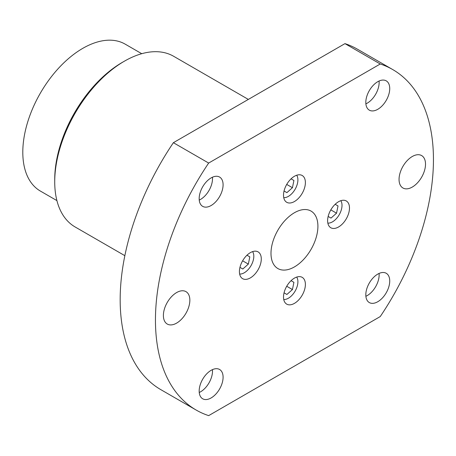 <?xml version="1.0" encoding="UTF-8"?>
<svg xmlns="http://www.w3.org/2000/svg" width="456" height="456" viewBox="0 0 456 456"><rect width="100%" height="100%" fill="white"/><g stroke="black" fill="none" stroke-linecap="round" stroke-linejoin="round"><path stroke-width="0.68" d="M141.736 53.705L125.183 44.146A84.816 48.969 120 0 0 40.367 93.121A84.816 48.969 120 0 0 40.367 191.058L56.92 200.611M124.402 61.184L122.288 62.404A95.543 55.165 120 0 0 54.726 179.419L54.726 181.864A98.536 56.892 -60 0 1 124.402 61.184L124.402 61.184A98.536 56.892 -60 0 1 173.673 56.299L248.343 99.414M124.853 255.679L75.137 226.974A98.536 56.892 -60 0 1 54.726 181.864M208.66 415.627L380.241 316.567A196.576 113.493 120 0 0 392.736 69.574A196.576 113.493 120 0 0 380.241 63.994L208.66 163.06A196.576 113.493 120 0 0 196.165 410.052A196.576 113.493 120 0 0 208.66 415.627M270.989 253.359A33.18 19.158 -60 0 1 285.473 219.969A33.18 19.158 -60 0 1 311.038 211.077A33.18 19.158 -60 0 1 311.038 249.392A33.18 19.158 -60 0 1 277.864 268.544A33.18 19.158 -60 0 1 270.989 253.359M250.35 252.647A15.464 8.932 -60 0 1 258.085 251.877A15.464 8.932 -60 0 1 258.085 269.735A15.464 8.932 -60 0 1 242.62 278.667A15.464 8.932 -60 0 1 240.249 266.275A15.464 8.932 -60 0 1 250.35 252.647M283.512 297.05A15.464 8.932 -60 0 1 290.267 281.483A15.464 8.932 -60 0 1 302.185 277.339A15.464 8.932 -60 0 1 302.185 295.197A15.464 8.932 -60 0 1 286.716 304.129A15.464 8.932 -60 0 1 283.512 297.05M338.551 226.98A15.464 8.932 -60 0 1 330.817 227.749A15.464 8.932 -60 0 1 330.817 209.885A15.464 8.932 -60 0 1 346.281 200.959A15.464 8.932 -60 0 1 348.652 213.351A15.464 8.932 -60 0 1 338.551 226.98M305.389 182.577A15.464 8.932 -60 0 1 298.634 198.143A15.464 8.932 -60 0 1 286.716 202.287A15.464 8.932 -60 0 1 286.716 184.429A15.464 8.932 -60 0 1 302.185 175.497A15.464 8.932 -60 0 1 305.389 182.577M189.85 300.208A18.707 10.801 -60 0 1 181.682 319.035A18.707 10.801 -60 0 1 167.261 324.045A18.707 10.801 -60 0 1 163.39 315.484A18.707 10.801 -60 0 1 171.553 296.651A18.707 10.801 -60 0 1 185.974 291.64A18.707 10.801 -60 0 1 189.85 300.208M399.051 179.419A18.707 10.801 -60 0 1 407.219 160.592A18.707 10.801 -60 0 1 421.64 155.581A18.707 10.801 -60 0 1 425.511 164.143A18.707 10.801 -60 0 1 417.348 182.976A18.707 10.801 -60 0 1 402.927 187.986A18.707 10.801 -60 0 1 399.051 179.419M211.128 205.519A16.912 9.764 -60 0 1 202.675 206.357A16.912 9.764 -60 0 1 202.675 186.823A16.912 9.764 -60 0 1 219.587 177.059A16.912 9.764 -60 0 1 222.18 190.614A16.912 9.764 -60 0 1 211.128 205.519M223.092 377.22A16.912 9.764 -60 0 1 215.705 394.246A16.912 9.764 -60 0 1 202.675 398.778A16.912 9.764 -60 0 1 202.675 379.244A16.912 9.764 -60 0 1 219.587 369.48A16.912 9.764 -60 0 1 223.092 377.22M377.773 274.107A16.912 9.764 -60 0 1 386.226 273.269A16.912 9.764 -60 0 1 386.226 292.803A16.912 9.764 -60 0 1 369.314 302.567A16.912 9.764 -60 0 1 366.721 289.013A16.912 9.764 -60 0 1 377.773 274.107M365.809 102.4A16.912 9.764 -60 0 1 373.196 85.38A16.912 9.764 -60 0 1 386.226 80.849A16.912 9.764 -60 0 1 386.226 100.383A16.912 9.764 -60 0 1 369.314 110.147A16.912 9.764 -60 0 1 365.809 102.4M392.736 69.574L357.458 49.202A196.576 113.493 120 0 0 344.964 43.628L173.377 142.694A196.576 113.493 120 0 0 160.882 389.686L196.165 410.052M208.66 163.06L173.377 142.694M380.241 63.994L344.964 43.628M379.073 81.014A16.912 9.764 -60 0 1 365.883 103.865M379.073 273.44A16.912 9.764 -60 0 1 365.883 296.292M212.433 369.645A16.912 9.764 -60 0 1 212.507 371.11A16.912 9.764 -60 0 1 199.243 392.496M212.433 177.224A16.912 9.764 -60 0 1 200.549 199.409A16.912 9.764 -60 0 1 199.243 200.076M340.803 200.691A13.469 7.775 -60 0 1 339.218 214.736A13.469 7.775 -60 0 1 327.847 223.132M338.016 205.941L335.166 204.299L338.016 205.941L336.539 213.18L330.999 218.093L328.149 216.446M336.539 213.18L330.822 209.88M296.702 175.235A13.469 7.775 -60 0 1 295.117 189.274A13.469 7.775 -60 0 1 283.752 197.67M293.915 180.485L291.065 178.837L293.915 180.485L292.438 187.718L286.898 192.631L284.048 190.99M292.438 187.718L286.721 184.418M296.702 277.077A13.469 7.775 -60 0 1 295.117 291.122A13.469 7.775 -60 0 1 283.752 299.518M293.915 282.327L291.065 280.679L293.915 282.327L292.438 289.56L286.898 294.473L284.048 292.832M292.438 289.56L286.721 286.26M252.607 251.615A13.469 7.775 -60 0 1 251.017 265.66A13.469 7.775 -60 0 1 239.651 274.056M249.814 256.865L246.964 255.217L249.814 256.865L248.338 264.098L242.803 269.011L239.953 267.37M248.338 264.098L242.62 260.798"/></g></svg>
